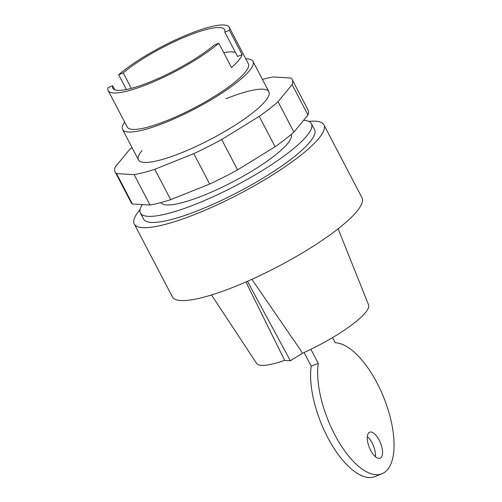 <?xml version="1.0" encoding="UTF-8"?>
<svg xmlns="http://www.w3.org/2000/svg" width="502" height="502" viewBox="0 0 502 502"><rect width="100%" height="100%" fill="white"/><g stroke="black" fill="none" stroke-linecap="round" stroke-linejoin="round"><path stroke-width="0.75" d="M291.198 134.436A73.574 15.173 152.4 0 1 203.643 195.36A73.574 15.173 152.4 0 1 160.809 202.601M245.723 58.784A73.574 15.173 152.4 0 1 252.989 61.338A73.574 15.173 152.4 0 1 165.528 122.45A73.574 15.173 152.4 0 1 122.588 129.51A73.574 15.173 152.4 0 1 124.64 122.086M126.391 89.513L118.673 74.735A68.316 14.087 152.4 0 1 189.405 33.872A68.316 14.087 152.4 0 1 229.276 27.315L248.333 63.773A68.316 14.087 152.4 0 1 167.116 120.518A68.316 14.087 152.4 0 1 127.251 127.075L108.187 90.617A68.316 14.087 152.4 0 1 108.068 87.605L112.643 85.773L114.707 89.726M229.276 27.315A68.316 14.087 152.4 0 1 229.395 30.327L242.102 54.63A68.316 14.087 152.4 0 1 231.497 67.5L218.79 43.191A68.316 14.087 152.4 0 1 148.059 84.06A68.316 14.087 152.4 0 1 108.187 90.617M218.79 43.191L214.222 45.029A63.064 13.002 152.4 0 1 154.271 80.22A63.064 13.002 152.4 0 1 112.843 88.183A63.064 13.002 152.4 0 1 112.643 85.773M131.323 88.365L123.241 72.903A63.064 13.002 152.4 0 1 183.192 37.713A63.064 13.002 152.4 0 1 224.62 29.75A63.064 13.002 152.4 0 1 224.821 32.159L237.528 56.462L242.102 54.63M223.773 52.723A63.064 13.002 152.4 0 1 235.463 52.509M224.821 32.159L229.395 30.327M118.673 74.735L123.241 72.903M141.991 150.544A73.574 15.173 -27.6 0 0 138.47 159.887A73.574 15.173 -27.6 0 0 181.41 152.828A73.574 15.173 -27.6 0 0 268.871 91.715A73.574 15.173 -27.6 0 0 225.938 98.775M292.12 84.606L278.045 101.686A99.848 20.588 152.4 0 1 259.22 116.364L221.702 139.506A99.848 20.588 152.4 0 1 193.785 153.65L154.792 169.293A99.848 20.588 152.4 0 1 134.141 174.627L116.52 173.604L132.402 203.988L150.023 205.004A99.848 20.588 -27.6 0 0 170.674 199.67L209.667 184.033A99.848 20.588 -27.6 0 0 237.584 169.883L275.102 146.747A99.848 20.588 -27.6 0 0 293.927 132.07L308.002 114.983A99.848 20.588 -27.6 0 0 308.04 109.925L292.158 79.542A99.848 20.588 152.4 0 1 292.12 84.606L308.002 114.983M134.141 174.627L150.023 205.004M154.792 169.293L170.674 199.67M193.785 153.65L209.667 184.033M221.702 139.506L237.584 169.883M259.22 116.364L275.102 146.747M278.045 101.686L293.927 132.07M262.427 79.379A99.848 20.588 152.4 0 1 273.207 76.982L290.827 77.998A99.848 20.588 152.4 0 1 292.158 79.542M116.52 173.604A99.848 20.588 152.4 0 1 115.19 172.06A99.848 20.588 152.4 0 1 115.228 167.003L129.296 149.916A99.848 20.588 152.4 0 1 132.026 147.55M115.19 172.06L131.072 202.444A99.848 20.588 -27.6 0 0 132.402 203.988M368.562 433.057A14.012 6.011 68.1 0 0 369.974 448.926A14.012 6.011 68.1 0 0 380.133 458.213A14.012 6.011 68.1 0 0 381.269 457.36A14.012 6.011 68.1 0 0 379.161 440.059A14.012 6.011 68.1 0 0 369.698 432.197A14.012 6.011 68.1 0 0 368.562 433.057M310.907 349.292L318.262 363.354A70.067 30.057 -111.9 0 0 337.614 439.884A70.067 30.057 -111.9 0 0 381.947 473.781A70.067 30.057 -111.9 0 0 386 403.489A70.067 30.057 -111.9 0 0 335.229 342.766L332.544 337.633M304.068 352.517L311.215 366.184A70.067 30.057 68.1 0 0 330.567 442.708A70.067 30.057 68.1 0 0 374.894 476.611L381.947 473.781M318.262 363.354L311.215 366.184M367.345 436.539A14.012 6.011 -111.9 0 1 372.107 442.883A14.012 6.011 -111.9 0 1 375.433 456.701M308.799 121.384A106.976 22.057 152.4 0 1 323.89 124.847L362.011 197.763A106.976 22.057 152.4 0 1 234.829 286.623A106.976 22.057 152.4 0 1 172.399 296.889L134.279 223.974A106.976 22.057 152.4 0 1 140.052 209.604M323.89 124.847A106.976 22.057 152.4 0 1 196.709 213.708A106.976 22.057 152.4 0 1 134.279 223.974M303.597 120.329A96.466 19.892 152.4 0 1 311.397 123.643L314.572 129.717A96.466 19.892 152.4 0 1 199.89 209.849A96.466 19.892 152.4 0 1 143.591 219.104L140.416 213.03A96.466 19.892 152.4 0 1 142.261 204.559M311.397 123.643A96.466 19.892 152.4 0 1 196.715 203.774A96.466 19.892 152.4 0 1 140.416 213.03M245.924 281.98L284.722 360.43L290.351 360.756L247.448 281.315M290.351 360.756L302.348 353.358L300.566 350.063L302.348 353.358M251.878 279.338L300.566 350.063M284.69 360.367A63.177 13.027 152.4 0 1 256.622 363.41L211.511 294.975M338.116 228.786L368.568 304.89A63.177 13.027 152.4 0 1 302.43 353.257M252.989 61.338L268.871 91.715M122.588 129.51L138.47 159.887"/></g></svg>
